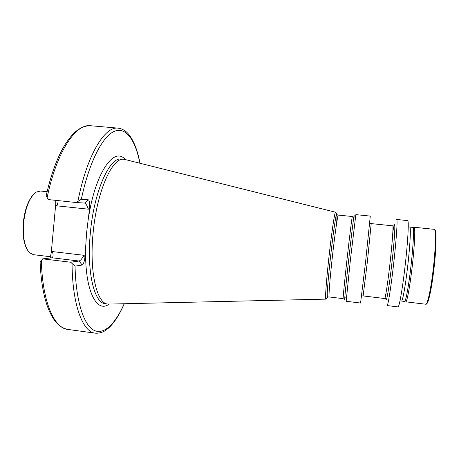 <?xml version="1.0" encoding="UTF-8"?>
<svg xmlns="http://www.w3.org/2000/svg" width="459" height="459" viewBox="0 0 459 459"><rect width="100%" height="100%" fill="white"/><g stroke="black" fill="none" stroke-linecap="round" stroke-linejoin="round"><path stroke-width="0.69" d="M46.973 192.229L46.525 191.793L47.019 191.713M47.093 191.713L40.472 191.024L36.399 192.046C29.755 196.854 25.486 207.164 23.581 222.982C22.629 237.401 24.637 247.332 29.611 252.783L33.358 254.682L50.565 256.736M33.88 194.077C28.315 199.797 24.769 209.407 23.248 222.913C22.359 235.1 23.811 244.211 27.603 250.253M47.07 197.932C56.365 152.216 75.746 123.442 90.492 125.726C85.357 125.663 80.434 127.602 75.724 131.544C71.466 135.296 67.37 140.557 63.434 147.322C56.388 159.778 50.639 175.889 46.198 195.66L48.166 199.55L76.234 202.522L81.346 199.263L88.346 199.82C89.522 200.451 89.941 203.211 89.603 208.099L86.636 232.438L85.007 256.644C84.422 261.515 83.475 264.309 82.178 265.032L79.097 261.033C80.537 260.5 82.167 258.595 83.974 255.307L85.007 256.644M125.571 159.646L124.033 159.325C112.501 156.76 96.809 191.219 93.108 233.011C89.201 271.9 96.878 303.772 107.859 304.047L109.431 304.076M370.281 216.097L365.594 261.831L360.567 303.032L346.166 301.282L350.372 260.121L355.851 214.628L370.281 216.097M396.691 219.477C397.781 218.828 396.329 240.505 393.518 264.929C390.936 287.759 387.941 306.268 387.069 305.568L397.999 306.899C399.175 307.633 402.474 289.113 405.073 266.226C407.919 241.738 409.061 219.981 407.644 220.595L396.691 219.477M434.151 229.328L414.075 227.251C415.487 226.763 414.661 245.628 412.199 266.702C409.95 286.416 406.938 302.47 405.745 301.827L425.78 304.231C427.467 304.937 430.967 288.866 433.239 269.066C435.752 247.894 436.09 228.892 434.151 229.328C434.966 229.976 435.539 228.794 436.01 236.557C436.153 244.676 435.453 255.531 433.921 269.112C431.678 288.711 428.19 304.546 426.531 303.611M70.634 262.215L79.097 261.033L51.919 257.78L42.704 258.859L70.634 262.215L75.052 266.14L82.178 265.032M42.704 258.859L40.111 261.894C40.822 279.313 43.146 293.806 47.082 305.367C49.228 311.598 51.919 316.871 55.149 321.191C58.752 325.666 62.94 328.409 67.725 329.413L95.271 333.171C82.89 332.178 72.402 305.355 72.052 263.839M50.203 257.981L51.253 252.645L55.711 204.479L55.78 200.353M76.234 202.522L84.594 203.073C85.948 203.589 87.193 205.626 88.34 209.184L56.738 205.798L55.711 204.479M57.863 200.577C58.264 201.719 57.891 203.457 56.738 205.798M51.919 257.78L52.154 257.717C53.21 256.868 53.324 254.825 52.492 251.589L83.974 255.307M85.649 249.874C84.754 290.656 96.769 313.64 109.07 304.099M122.209 159.153L121.515 159.089C109.873 156.513 94.066 190.938 90.377 232.702C86.481 271.573 94.267 303.433 105.352 303.72L107.859 304.047M335.563 212.247L335.483 212.219C334.714 211.788 331.536 233.344 328.874 257.723C326.355 280.495 324.995 299.257 325.775 299.136L325.856 299.125M336.619 223.355C337.359 212.506 337.021 210.847 335.604 218.369C334.135 226.935 332.414 240.086 330.428 257.832C328.701 273.719 327.64 285.498 327.244 293.163C327.037 297.902 327.221 299.188 327.801 297.013M332.241 257.964C329.843 279.646 328.483 297.438 329.183 296.962L343.171 298.654C342.839 299.176 344.56 281.367 346.981 259.616C349.563 236.345 352.139 215.793 352.346 216.528L338.329 215.093C337.726 214.319 334.783 234.767 332.241 257.964M353.952 218.438C354.95 206.963 352.059 229.322 348.674 259.869C345.461 288.694 343.699 307.748 345.157 297.145M384.608 298.499C385.273 299.061 387.735 283.358 389.903 264.16C392.256 243.637 393.57 225.306 392.726 225.828L371.205 223.602L367.389 261.636L363.126 295.923L385.221 298.591M392.858 231.806C395.842 213.498 395.394 232.747 391.739 264.436C388.354 294.483 384.998 310.083 386.053 292.699M412.836 227.389L409.767 227.067C411.057 226.574 410.128 245.278 407.701 266.186C405.475 285.733 402.583 301.678 401.499 301.052L404.563 301.42C405.722 302.051 408.688 286.112 410.92 266.547C413.358 245.628 414.207 226.901 412.836 227.389L413.806 227.406M434.748 230.097C436.71 229.414 436.411 248.158 433.927 269.1M75.052 266.14C75.798 300.651 83.584 324.633 93.619 330.107C103.723 335.5 115.226 324.111 124.188 303.738M139.892 163.232C135.445 140.276 126.03 126.437 114.234 131.377C102.5 136.346 89.035 162.308 81.346 199.263M125.227 159.543C114.698 146.41 96.304 170.668 88.96 214.91M140.012 163.261C137.66 150.81 134.051 141.383 129.197 134.975C126.34 131.136 122.668 128.859 118.187 128.141C104.824 125.973 86.889 155.09 77.938 201.191M41.35 260.138C42.228 301.408 54.082 328.242 67.725 329.413M84.565 203.073L88.346 199.82M89.603 208.099L88.34 209.184M51.253 252.645L52.492 251.589M106.04 303.812L105.352 303.72M121.515 159.089L124.033 159.325M338.329 215.093L336.946 214.726C336.82 213.854 336.372 215.07 335.604 218.369C336.751 211.972 336.327 213.228 335.483 212.219L124.613 159.405M108.439 304.099L325.775 299.136C326.819 298.339 326.951 299.658 327.244 293.163C327.267 296.548 327.433 297.834 327.749 297.013L329.183 296.962M361.91 293.393C361.726 295.745 361.812 296.577 362.151 295.889L363.126 295.923M399.978 300.88L401.499 301.052M124.314 303.738C118.606 316.463 112.736 325.075 106.706 329.562C103.315 332.253 99.5 333.452 95.271 333.171M90.492 125.726L118.187 128.141M433.921 269.112L430.697 290.719C428.93 299.314 428.345 300.639 427.61 302.441C426.899 303.847 426.291 304.443 425.78 304.231M409.767 227.067L408.246 226.895M392.726 225.828L393.346 225.868M371.205 223.602L370.252 223.418C369.897 223.143 369.638 223.935 369.461 225.799M46.807 192.132L46.525 191.793"/></g></svg>
